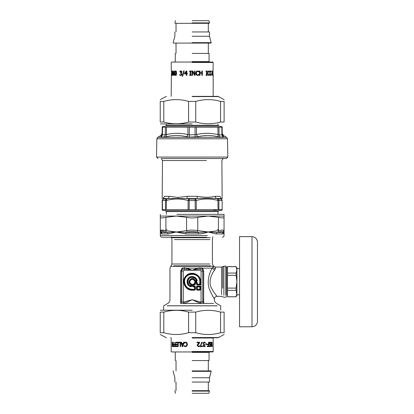 <?xml version="1.0" encoding="UTF-8"?>
<svg xmlns="http://www.w3.org/2000/svg" width="414" height="414" viewBox="0 0 414 414"><rect width="100%" height="100%" fill="white"/><g stroke="black" fill="none" stroke-linecap="round" stroke-linejoin="round"><path stroke-width="0.62" d="M156.844 138.778L156.523 157.077L227.824 157.077L227.509 138.778L156.844 138.778L157.703 137.319L160.849 135.502L162.138 133.287M160.751 136.827L162.128 134.607L160.751 136.827C160.875 135.067 160.875 135.067 160.751 136.827L161.284 137.101L166.117 136.827C173.078 135.067 179.976 135.067 186.807 136.827L189.239 137.101L197.545 136.827C204.376 135.067 211.275 135.067 218.23 136.827L217.94 134.607L219.068 134.886L219.011 127.227L162.195 127.176L162.128 134.607L162.459 134.886L162.128 134.607L162.459 134.886L162.516 127.227M219.011 127.227L222.158 127.176L222.225 134.607L221.894 134.886L222.225 134.607L223.596 136.827C223.472 135.067 223.472 135.067 223.596 136.827L222.225 134.607M186.807 136.827L187.894 134.607L189.348 134.886L196.459 134.607L196.422 127.176M161.284 137.101L162.459 134.886L166.407 134.607L166.444 127.176M218.23 136.827L220.124 137.101L223.596 136.827M167.328 136.542L166.117 136.827L166.407 134.607C173.58 132.858 180.742 132.858 187.894 134.607L187.925 127.176M197.545 136.827L196.459 134.607C203.61 132.858 210.773 132.858 217.94 134.607L217.909 127.176M227.824 157.077L226.37 158.536L162.164 158.536M222.147 209.696L222.147 200.505C222.147 198.446 222.147 198.446 222.147 200.505L222.147 209.696M221.914 209.655L162.2 209.696L162.2 200.505L166.283 200.505C173.549 198.446 180.82 198.446 188.096 200.505L196.257 200.505C203.528 198.446 210.798 198.446 218.069 200.505L221.914 200.547L221.216 199.01L222.147 200.505L221.236 198.56C222.328 198.171 222.328 198.171 221.236 198.56L216.077 198.56L217.904 199.01L218.069 209.696L213.707 209.976M162.2 200.505C162.2 198.446 162.2 198.446 162.2 200.505L163.219 199.056L162.438 200.547L162.438 209.655M217.904 199.01L218.887 200.547L218.887 209.655M221.236 198.56L220.025 196.319C222.541 197.53 222.541 197.53 220.025 196.319L215.078 196.319C210.353 197.53 204.366 197.53 197.121 196.319L187.231 196.319L187.014 198.56L189.224 199.056L195.486 199.01L196.257 200.505L196.257 209.696M188.867 199.01L188.096 200.505L188.096 209.696M163.219 199.056L166.444 199.01L166.283 209.696M187.231 196.319L177.927 197.468L169.269 196.319L164.327 196.319C161.807 197.53 161.807 197.53 164.327 196.319L163.137 199.01M195.486 199.01L197.333 198.56L163.116 198.56C162.019 198.171 162.019 198.171 163.116 198.56L164.327 196.319M215.078 196.319L216.077 198.56C210.374 198.171 204.128 198.171 197.333 198.56L197.121 196.319M166.444 199.01L168.275 198.56L169.269 196.319M192.174 337.772L217.961 337.772L192.174 337.772M220.548 312.104L224.119 312.104C224.119 309.729 224.119 309.729 224.119 312.104L224.119 332.721C224.119 335.097 224.119 335.097 224.119 332.721L220.548 332.721L220.548 312.104C212.278 309.729 204.014 309.729 195.744 312.104L188.603 312.104C180.338 309.729 172.069 309.729 163.804 312.104L160.234 312.104C160.234 309.729 160.234 309.729 160.234 312.104L160.234 332.721L163.804 332.721C172.069 335.097 180.338 335.097 188.603 332.721L195.744 332.721C204.014 335.097 212.278 335.097 220.548 332.721M160.234 332.721C160.234 335.097 160.234 335.097 160.234 332.721M192.174 310.21L160.451 310.21L192.174 310.21M163.804 312.104L163.804 332.721M188.603 332.721L188.603 312.104M195.744 312.104L195.744 332.721M192.174 96.353L217.961 96.353L192.174 96.353M163.804 122.026L160.234 122.026C160.234 124.397 160.234 124.397 160.234 122.026L160.234 101.404C160.234 99.034 160.234 99.034 160.234 101.404L163.804 101.404L163.804 122.026C172.069 124.397 180.338 124.397 188.603 122.026L195.744 122.026C204.014 124.397 212.278 124.397 220.548 122.026L224.119 122.026C224.119 124.397 224.119 124.397 224.119 122.026L224.119 101.404L220.548 101.404C212.278 99.034 204.014 99.034 195.744 101.404L188.603 101.404C180.338 99.034 172.069 99.034 163.804 101.404M224.119 101.404C224.119 99.034 224.119 99.034 224.119 101.404M192.174 123.921L160.451 123.921L192.174 123.921M220.548 122.026L220.548 101.404M195.744 101.404L195.744 122.026M188.603 122.026L188.603 101.404M202.456 346.078L202.456 346.59M202.229 342.218L200.454 346.078L202.56 346.078L202.56 346.59L200.065 346.59L201.784 342.218L202.337 342.218L200.542 346.078M206.777 343.863L206.777 344.396M205.706 344.396L205.706 343.863L206.928 343.863L206.928 344.396L205.706 344.396M209.36 345.69L210.027 346.166L210.488 345.478L209.236 343.465L209.463 342.538L210.084 342.14L210.793 342.481L210.793 343.211L210.11 342.642L209.582 343.372L210.643 344.629L210.778 345.421L210.048 346.668L209.334 346.389L209.334 345.69L210.027 346.166M210.11 342.642L209.401 343.372L210.452 344.629L210.586 345.421L209.862 346.668M209.898 342.14L210.602 342.481L210.602 343.211M213.179 343.465L213.179 343.993M213.179 345.69L213.179 346.389M172.4 342.663L172.4 342.218M172.4 346.59L172.4 346.145M172.188 342.663L172.188 342.218L172.778 342.218L172.778 346.59L172.188 346.59L172.188 342.663M174.558 346.59L174.558 346.073M175.536 344.324L175.536 342.218L175.898 342.218L175.898 346.59L174.377 346.59L174.377 346.073L175.712 346.073L175.712 344.841L174.418 344.841L174.418 344.324L175.712 344.324L175.712 342.218M174.604 344.841L174.604 344.324M175.536 346.073L175.536 344.841M178.719 342.735L178.719 342.218M180.25 346.59L180.25 342.735L178.579 342.735L178.579 342.218L180.602 342.218L180.602 346.59L180.121 346.59L180.121 342.735M183.159 343.936L181.958 343.936L182.553 345.995L183.252 343.936L182.553 345.995M183.304 343.439L183.666 342.218L184.204 342.218L182.864 346.59L182.227 346.59L180.954 342.218L181.477 342.218L181.818 343.439L183.397 343.439L183.754 342.218M182.331 346.59L181.068 342.218M185.607 346.668L184.354 346.301L184.271 345.602L185.539 346.176L186.528 345.726L186.9 344.401L186.512 343.077L185.539 342.642L184.271 343.211L184.354 342.513L185.617 342.14M184.887 342.264L185.55 342.14L186.9 342.714L187.433 344.401L186.9 346.068L185.539 346.668L184.271 346.301L184.271 345.602M184.354 342.513L184.815 342.264M184.271 343.211L184.271 342.513M186.528 345.726L186.843 344.401L186.455 343.077L185.539 342.642M185.539 346.176L186.466 345.726M176.473 342.735L176.473 342.218M177.803 344.36L177.953 342.735L176.307 342.735L176.307 342.218L178.232 342.218L178.232 346.59L176.307 346.59L176.307 346.073L177.803 346.073L177.803 344.878L176.405 344.878L176.405 344.36L177.803 344.36L177.803 342.735M176.566 344.878L176.566 344.36M177.803 346.073L177.803 344.878M176.473 346.59L176.473 346.073M173.114 346.59L173.114 346.073M173.813 344.324L173.813 342.218L174.103 342.218L174.103 346.59L172.912 346.59L172.912 346.073L174.004 346.073L174.004 344.841L172.948 344.841L172.948 344.324L174.004 344.324L174.004 342.218L174.294 342.218M173.145 344.841L173.145 344.324M173.813 346.073L173.813 344.841M171.608 351.952L171.173 351.512L171.173 337.995L170.734 337.555M211.864 345.99L212.071 342.218L212.237 346.59L211.321 343.128L210.897 346.59M212.03 345.99L211.771 346.59M210.897 342.218L211.166 342.218L211.735 345.229M211.321 343.128L211.093 346.59L211.093 342.218L211.368 342.218L212.071 345.99M208.708 342.218L208.708 346.59M207.171 346.59L207.171 346.073L208.521 346.073L208.521 344.841L207.233 344.841L207.233 344.324L208.521 344.324L208.521 342.218L208.884 342.218L208.884 346.59L207.171 346.59M204.418 344.836L203.564 345.566L203.75 346.042L205.189 345.793L205.189 346.414L203.507 346.435L203.181 345.628L203.859 344.608L203.108 343.516L203.434 342.528L204.33 342.124L205.282 342.394L205.282 343.015L204.356 342.632L203.812 342.875L203.61 343.558L203.828 344.194L204.573 344.35L204.573 344.836L203.683 345.566L204.309 346.176M204.444 344.35L204.444 344.836M204.356 342.632L203.688 342.875L203.491 343.558L203.709 344.194L204.371 344.35M204.2 342.124L205.147 342.394L205.282 343.015M205.189 345.793L205.054 346.414L204.149 346.684M199.491 342.218L199.491 342.839L197.68 345.452L198.394 346.176L199.481 345.799L199.403 346.425L198.353 346.684M199.403 346.425L198.42 346.684L197.162 345.483L197.385 344.608L199.051 342.725L196.986 342.725L196.986 342.218L199.569 342.218L199.569 342.839L197.742 345.452L198.461 346.176M199.481 345.799L199.481 346.425M192.174 351.952L171.608 351.952L212.739 351.952L213.179 351.512L192.174 351.512M209.505 351.952L209.065 352.386L192.174 352.386M192.174 360.568L209.065 360.568L192.174 360.568M213.614 337.555L213.179 337.995L213.179 343.035M209.479 382.055L209.479 377.744L211.197 371.337L210.861 370.897L192.174 370.897M192.174 377.744L209.479 377.744L192.174 377.744M192.174 382.055L209.479 382.055L192.174 382.055M208.884 393.3L209.468 391.116L209.132 390.676L192.174 390.676M192.174 393.3L208.884 393.3L192.174 393.3M212.956 75.053L213.179 62.488L212.739 62.048L171.608 62.048L171.173 62.488L171.308 70.996M211.89 73.19L211.89 73.723M212.097 73.19L212.097 73.723L211.513 73.723L211.513 73.19L212.097 73.19M209.443 74.38L209.443 75.074L208.656 75.451M208.832 71.415L208.056 71.865L208.066 74.51L208.832 74.944L209.624 74.38L209.624 75.074L208.827 75.451L207.931 74.877L207.564 73.185L207.931 71.518L208.837 70.918L209.624 71.286L209.624 71.989L208.832 71.415L208.226 71.865L207.973 73.185L208.237 74.51L208.832 74.944M208.661 70.918L209.443 71.286L209.624 71.989M202.249 70.996L202.249 75.369M199.936 70.996L199.936 72.714L201.846 72.714L201.846 70.996L202.358 70.996L202.358 75.369L201.846 75.369L201.846 73.231L200.014 73.231L200.014 75.369L199.47 75.369L199.47 70.996L200.014 70.996L200.014 72.714M200.014 73.231L199.936 75.369M195.087 70.996L195.087 75.369M192.815 70.996L194.554 74.458L194.58 70.996L195.118 70.996L195.118 75.369L194.471 75.369L192.541 71.596L192.536 75.369L191.998 75.369L191.998 70.996L192.826 70.996L194.58 74.458M191.998 75.369L191.998 70.996M192.536 71.596L192.541 75.369M182.3 76.321L183.816 70.799M183.728 70.799L184.189 70.799L182.636 76.321L182.196 76.321L183.728 70.799M171.624 71.989L171.655 71.586M171.624 75.369L171.624 74.924M171.836 74.924L171.836 75.369L171.406 75.369L171.562 70.98L171.836 74.924M171.391 75.369L171.173 96.353M172.467 73.309L172.954 73.066L172.845 71.632L172.447 71.384L172.281 73.154L172.752 73.066L172.643 71.632M172.845 71.632L172.447 71.384M172.628 73.795L172.26 73.087M172.302 74.95L172.954 73.49L172.426 73.795L172.152 73.537L172.136 71.317L172.447 70.908L172.804 71.301L172.99 72.921L172.798 74.758L172.126 75.395L172.752 73.49M172.483 75.457L172.333 74.83M172.296 71.529L172.654 70.908M173.864 74.986L174.449 73.977L174.299 73.216L173.466 73.304L173.864 74.986L174.113 73.216M174.299 73.216L173.833 73.061M174.553 71.539L174.082 71.42L173.466 72.88L174.087 72.579M174.056 75.462L173.606 75.069L173.394 73.449L173.606 71.622L174.31 70.913M173.466 72.88L173.896 72.579L174.33 72.838L174.361 75.053L173.864 75.462L173.409 75.069L173.197 73.449L173.409 71.622L174.118 70.913L174.377 71.539L174.082 71.42M175.655 74.975L176.229 74.515L176.328 73.185L176.229 71.845L175.655 71.394L175.262 71.855L175.262 74.504L175.655 74.975L176.064 74.515L176.059 71.845L175.655 71.394M175.831 75.462C175.262 75.472 174.993 74.711 175.008 73.185C174.993 71.638 175.267 70.877 175.831 70.908M175.655 70.908C176.255 70.903 176.555 71.663 176.555 73.185C176.55 74.727 176.25 75.488 175.655 75.462C175.086 75.472 174.811 74.711 174.827 73.185C174.811 71.638 175.091 70.877 175.655 70.908M180.618 72.755L181.482 72.02L181.285 71.544L179.821 71.793L179.821 71.172L181.544 71.151L181.886 71.958L181.187 72.983L181.958 74.075L181.622 75.058L180.706 75.462L179.723 75.193L179.723 74.572L180.675 74.955L181.234 74.711L181.441 74.028L181.218 73.397L180.452 73.242L180.452 72.755L181.368 72.02L180.721 71.41M180.576 73.242L180.576 72.755M180.675 74.955L181.348 74.711L181.555 74.028L181.332 73.397L180.659 73.242M180.825 75.462L179.852 75.193L179.723 74.572M179.821 71.793L179.95 71.172L180.882 70.903M186.279 71.689L186.336 73.397L186.279 71.689L184.882 73.397L186.279 73.397M184.53 73.868L184.53 73.252L186.362 70.996M186.336 75.369L186.336 73.868L184.447 73.868L184.447 73.252L186.3 70.996L186.823 70.996L186.823 73.397L187.325 73.397L187.325 73.868L186.823 73.868L186.823 75.369L186.279 75.369L186.279 73.868M189.617 71.441L189.617 70.996M190.166 74.924L190.166 71.441L189.591 71.441L189.591 70.996L191.278 70.996L191.278 71.441L190.725 71.441L190.725 74.924L191.278 74.924L191.278 75.369L189.591 75.369L189.591 74.924L190.145 74.924L190.145 71.441M189.617 75.369L189.617 74.924M198.891 74.38L198.891 75.074L197.602 75.451M197.664 71.415L196.681 71.865L196.303 73.185L196.691 74.51L197.664 74.944L198.963 74.38L198.963 75.074L197.659 75.451L196.288 74.877L195.75 73.185L196.288 71.518L197.669 70.918L198.963 71.286L198.963 71.989L197.664 71.415L196.728 71.865L196.345 73.185L196.743 74.51L197.664 74.944M197.613 70.918L198.891 71.286L198.891 71.989M207.083 74.924L207.083 75.369M206.845 71.441L206.695 74.924L207.238 74.924L207.238 75.369L206.012 75.369L206.012 74.924L206.426 74.924L206.426 71.441L206.012 71.441L206.012 70.996L207.238 70.996L207.238 71.441L206.845 71.441L206.845 74.924M207.083 70.996L207.083 71.441M211.166 74.38L211.166 75.074L210.581 75.451M210.778 71.415L210.121 71.865L210.126 74.51L210.778 74.944L211.368 74.38L211.368 75.074L210.773 75.451L210.079 74.877L209.784 73.185L210.074 71.518L210.778 70.918L211.368 71.286L211.368 71.989L210.778 71.415L210.307 71.865L210.105 73.185L210.312 74.51L210.778 74.944M210.586 70.918L211.368 71.989M212.698 74.851L212.698 75.369M212.677 72.714L212.677 73.231M212.698 70.996L212.698 71.513M212.915 75.369L212.31 75.369L212.31 70.996L212.915 70.996L212.915 71.513L212.465 71.513L212.465 72.714L212.894 72.714L212.894 73.231L212.465 73.231L212.465 74.851L212.915 74.851L212.915 75.369M209.505 62.048L209.065 61.614L192.174 61.614M192.174 53.432L209.065 53.432L192.174 53.432M174.868 31.945L174.868 36.256L173.155 42.663L173.492 43.103L210.861 43.103L211.197 42.663L192.174 42.663M192.174 36.256L209.479 36.256L192.174 36.256M192.174 31.945L209.479 31.945L192.174 31.945M175.469 20.7L174.884 22.884L175.22 23.324L209.132 23.324L209.468 22.884L192.174 22.884M192.174 20.7L208.884 20.7L192.174 20.7M218.447 229.516L217.329 229.516M167.023 229.516L165.905 229.516M164.922 230.453L160.306 230.645C160.451 229.941 162.314 229.941 165.905 230.645L166.092 232.135L167.499 232.456L176.24 231.959L185.886 232.456L187.314 232.135L186.574 230.645L186.574 217.319C190.311 218.116 194.042 218.116 197.773 217.319L197.773 230.645L197.038 232.135L198.461 232.456L208.107 231.959L216.848 232.456L218.261 232.135L218.447 230.645C222.033 229.941 223.902 229.941 224.046 230.645L222.913 230.122M176.856 231.954L186.574 230.645C190.311 229.941 194.042 229.941 197.773 230.645L208.107 231.959C205.251 233.165 201.98 233.827 198.296 233.951L186.052 233.951L176.83 232.182M218.447 217.319C222.033 218.116 223.896 218.116 224.046 217.319L224.046 230.645L223.12 232.135L223.136 232.456L224.046 231.959C224.077 233.165 223.503 233.827 222.323 233.951L216.201 233.951L208.107 231.959L218.447 230.645L218.447 217.319L208.107 216.072L160.306 216.072L160.306 217.319C160.451 218.116 162.319 218.116 165.905 217.319L165.905 230.645L176.24 231.959L168.151 233.951L162.029 233.951C160.849 233.827 160.275 233.165 160.306 231.959L160.306 214.348M197.773 217.319L208.107 216.072L224.046 216.072L224.046 217.319L224.046 214.348L176.897 214.348M186.574 217.319L176.24 216.072L165.905 217.319M161.227 232.135L160.306 230.645L160.306 231.959L161.212 232.456L161.227 232.135C161.382 231.431 163.002 231.431 166.092 232.135M224.046 230.645L224.046 235.54C223.938 236.58 223.363 237.155 222.323 237.263M222.323 233.951L223.136 232.456L216.848 232.456L216.201 233.951M198.296 233.951L198.461 232.456L185.886 232.456L186.052 233.951M168.151 233.951L167.499 232.456L161.212 232.456L162.029 233.951M161.212 232.456L160.306 231.959L160.306 235.54C160.415 236.575 160.989 237.15 162.029 237.263L206.627 237.263M223.979 232.59L224.046 231.959M252.007 326.775C255.324 326.449 257.151 324.628 257.477 321.305L257.477 242.107C257.13 238.811 255.303 236.984 252.007 236.637L252.007 326.775L239.535 326.775L239.535 236.637L239.535 326.775M239.535 294.835L236.911 294.835L236.089 290.349L227.503 290.349L227.503 296.745L236.089 296.745L236.911 293.547C236.911 295.963 236.911 295.963 236.911 293.547L236.911 281.706L236.089 275.31L227.503 275.31L227.503 288.103L236.089 288.103L236.911 281.706L236.911 268.577L239.535 268.577M223.886 295.311L223.886 266.202L225.765 266.202L226.629 267.061L226.629 294.556M225.765 266.202L225.765 295.311M210.317 237.708C213.66 237.708 213.66 237.708 210.317 237.708L171.505 237.708L210.317 237.708M167.152 305.827L217.195 305.827C221.806 305.827 221.806 305.827 217.195 305.827M191.434 283.926L191.361 284.154C186.564 282.317 192.784 276.097 194.627 280.889L196.65 281.142L197.007 280.702L196.666 280.407L196.314 280.873L196.314 280.511L195.154 280.511C192.743 274.948 185.415 282.276 190.978 284.687L190.978 285.846C186.502 284.811 187.18 277.597 191.77 277.416C194.016 277.375 195.527 278.41 196.314 280.511L196.666 280.407C195.812 278.13 194.171 277.007 191.739 277.054C186.755 277.245 186.021 285.075 190.88 286.198L191.17 286.54L191.61 286.183L191.61 284.501L191.113 284.346L191.346 284.687L191.853 284.501L191.434 283.926C187.092 282.26 192.727 276.624 194.394 280.966L195.154 280.511L195.154 280.873L194.818 280.645C192.681 275.714 186.186 282.213 191.113 284.346L191.61 286.183L191.853 284.501M191.118 286.778L191.17 286.54C185.679 285.701 186.284 276.862 191.837 276.78C194.523 276.821 196.246 278.125 197.007 280.702L197.25 280.651C196.448 277.949 194.637 276.578 191.822 276.536C185.995 276.624 185.358 285.898 191.118 286.778L191.853 286.183M196.65 281.385L196.314 280.873L195.154 280.873L194.973 281.385L196.65 281.385L197.25 280.651M191.346 285.846L190.88 286.198L191.346 285.846M195.387 284.309L194.513 284.045L194.777 284.553L195.02 284.309L195.02 282.902L195.387 282.534L196.484 282.534L196.847 282.902L196.847 284.309L197.359 284.045L197.359 282.638L196.748 282.027L195.123 282.027L194.513 282.638L194.513 284.045L193.105 284.045L192.5 284.651L192.5 286.281L193.105 286.886L194.513 286.886L194.513 289.314L192.174 289.314C187.589 288.832 185.048 286.297 184.566 281.706C184.147 271.894 200.2 271.894 199.786 281.706L199.786 284.045L197.359 284.289L196.748 282.27L195.123 282.27L194.513 284.289L193.105 284.289L192.743 284.651L192.743 286.281L194.756 286.886L194.756 289.314L192.174 289.557C187.438 289.06 184.82 286.441 184.323 281.706C184.82 276.971 187.438 274.353 192.174 273.851C196.909 274.353 199.527 276.971 200.029 281.706L200.029 284.045L197.359 284.289L197.09 284.92L200.05 284.92L200.655 284.309L200.655 281.706C201.044 274.446 191.04 270.301 186.176 275.708C180.768 280.568 184.913 290.576 192.174 290.188L194.777 290.188L195.387 289.577L195.387 286.623L194.777 286.012L193.369 286.012L193.369 284.92L194.777 284.92L195.387 284.309L195.387 282.902L196.484 282.902L196.484 284.309L197.09 284.92M196.484 284.309L200.05 284.553L199.786 284.045L200.655 284.309M200.05 284.92L200.293 281.706C200.661 274.756 191.087 270.792 186.435 275.967C181.26 280.62 185.224 290.193 192.174 289.826L194.777 289.826L194.513 289.314L195.387 289.577M194.777 290.188L195.02 286.623L194.513 286.886L194.777 286.012M193.105 286.886L193.369 286.379L193.007 286.012L192.5 286.281M192.5 284.651L193.007 284.92L193.369 284.553L193.007 284.92L193.007 286.012L193.369 286.379L195.387 286.623M193.105 284.045L193.369 284.553L194.777 284.553L194.777 284.92M194.513 282.638L195.387 282.902L195.123 282.027M196.748 282.027L196.484 282.902L197.359 282.638M196.484 286.623L197.359 286.643L196.847 286.623L196.847 289.577L197.359 289.314L197.359 286.886L199.786 286.886L199.786 289.314L197.111 289.314L197.359 286.643L200.029 286.886L200.029 289.314L197.359 289.557L197.09 290.188L200.05 290.188L200.655 289.577L200.655 286.623L200.05 286.012L197.09 286.012L196.484 286.623L196.484 289.577L197.09 290.188M200.655 286.623L199.786 286.643L200.293 286.623L200.293 289.577L199.786 289.557L200.05 289.826L200.655 289.577M196.484 289.577L200.05 289.826L200.05 290.188M183.583 303.612L184.473 303.436L184.204 301.946L183.283 302.122L183.583 303.612L180.747 303.436C163.742 303.436 163.742 303.436 180.747 303.436L180.602 302.179L181.586 301.19L181.586 271.082L182.434 269.219L181.482 270.973L181.482 299.705L181.813 301.946L183.283 302.122L183.283 271.082L180.675 270.973L180.623 301.801M203.631 270.394L202.265 268.044L201.918 269.219L202.762 271.082L202.037 269.302L200.216 268.826L192.174 270.233L184.132 268.826L182.434 269.219L182.088 268.044L180.675 270.973M183.283 271.082L184.132 270.233L184.132 268.826L184.706 267.708L182.088 268.044M184.132 270.233L200.216 270.233L200.216 268.826L199.646 267.708L197.556 268.132L192.174 270.233L186.797 268.132L186.378 269.183M200.216 270.233L201.064 271.082L202.762 271.082L202.762 301.19L202.87 270.973L203.672 270.973L203.672 299.705L202.87 299.705M184.204 301.946L192.174 299.705L200.148 301.946L199.874 303.436L184.473 303.436L192.174 299.705L200.764 303.612L201.064 302.122L202.539 301.946L202.762 301.19L203.75 302.179L203.672 299.705C217.78 299.705 217.78 299.705 203.672 299.705M200.05 286.012L200.05 286.379L197.09 286.379L197.09 286.012M215.565 294.556C219.016 298.639 215.466 295.223 211.952 288.951C207.952 282.933 211.109 274.12 214.597 270.171L215.487 268.282L215.466 267.061L221.609 267.061L221.609 294.556M180.747 303.436L181.813 301.946M200.764 303.612L203.605 303.436L202.539 301.946M180.644 301.356L180.654 301.081M180.664 300.585L180.675 299.705L181.482 299.705M203.678 300.259L203.683 300.585M203.698 301.066L203.709 301.356M202.477 268.168L203.051 268.846M213.567 303.436L203.605 303.436L203.75 302.179M214.597 270.171L212.263 268.132L213.64 266.305L212.418 264.013L212.418 239.587L212.848 236.746M211.678 294.168L213.2 296.947M213.531 297.511L213.738 297.852M214.39 298.918L214.395 298.934C214.55 297.366 215.415 296.502 216.983 296.346L221.609 296.346L223.886 297.211L225.765 297.211L226.629 296.346M213.127 296.822C216.16 301.552 213.153 297.733 210.017 290.54C206.301 283.476 209.049 272.842 212.263 268.132L202.441 268.132L202.037 269.302M181.912 268.132C166.211 268.132 166.211 268.132 181.912 268.132L182.31 269.302M184.706 267.708L186.797 268.132L197.556 268.132L197.97 269.183M202.265 268.044L199.646 267.708M227.503 266.668L227.503 273.064L236.089 273.064L236.911 269.866L236.089 266.668L227.503 266.668M227.503 273.064L227.503 275.31M236.089 275.31L236.089 273.064M236.089 290.349L236.089 288.103M236.911 269.866C236.911 267.444 236.911 267.444 236.911 269.866M227.503 288.103L227.503 290.349M227.503 295.379L226.629 295.379M227.509 138.778L226.644 137.319L157.703 137.319M220.124 137.101L219.068 134.886L221.894 134.886L221.832 127.227M195.113 137.101L194.994 127.227M189.239 137.101L189.353 127.227M164.223 137.101L165.284 134.886L165.336 127.227M223.063 137.101L221.894 134.886M166.335 125.287L165.621 126.135L218.727 126.135L218.018 125.287L166.335 125.287L166.335 123.921M161.165 158.308L162.459 160.544L206.42 160.544M195.123 199.056L195.201 209.655M189.224 199.056L189.146 209.655M166.169 199.056L165.465 200.547L165.465 209.655M218.183 199.056L221.133 199.056M177.927 197.468L177.891 198.363M218.018 211.595L218.727 210.747L165.621 210.747L166.335 211.595L218.018 211.595L218.018 214.348M192.174 337.539L218.835 337.539L192.174 337.539M192.174 96.586L218.835 96.586L192.174 96.586M192.174 337.995L213.179 337.995M192.174 371.337L211.197 371.337M192.174 391.116L209.468 391.116M192.174 62.488L213.179 62.488M223.12 232.135C222.97 231.431 221.35 231.431 218.261 232.135M197.038 232.135C193.799 231.431 190.554 231.431 187.314 232.135M207.455 235.54L160.306 235.54M194.394 280.966L194.973 281.385M199.786 281.706L200.655 281.706M192.174 289.314L192.174 290.188M201.064 271.082L201.064 302.122L200.148 301.946M222.748 288.16L222.748 266.632L223.886 266.202M217.117 305.775L167.23 305.775L217.117 305.775M180.675 299.705C166.568 299.705 166.568 299.705 180.675 299.705M215.316 268.857L212.993 267.361M211.011 266.305L171.375 266.305L213.64 266.305L215.466 267.061M210.602 265.84L173.745 265.84L210.602 265.84M209.939 264.013L171.934 264.013L169.952 268.132L169.952 299.705C169.9 301.335 169.181 302.577 167.799 303.436L163.665 305.827L163.665 310.21M209.939 239.587L174.413 239.587L209.939 239.587M226.644 137.319L223.503 135.502L222.209 133.287M218.018 125.287L218.018 123.921M165.621 126.135L162.195 126.741M218.727 126.135L222.152 126.741M156.523 157.077L157.982 158.536M223.182 158.308L221.888 160.544L222.147 198.958M162.2 198.958L162.459 160.544M166.335 211.595L166.335 214.348M218.727 210.747L222.147 210.141M165.621 210.747L162.2 210.141M224.119 334.491L217.961 337.772M160.234 334.491L166.392 337.772M160.234 99.639L166.392 96.353M224.119 99.639L217.961 96.353M213.179 351.512L213.179 343.905M175.288 360.568L175.288 352.386L174.848 351.952M209.065 360.568L209.065 352.386M208.32 370.897L208.32 360.568M176.028 370.897L176.028 360.568M174.868 382.055L174.868 377.744L173.155 371.337L173.492 370.897M208.32 390.676L208.32 382.055M176.028 390.676L176.028 382.055M175.469 393.3L174.884 391.116L175.22 390.676M213.179 96.353L213.179 74.551M175.288 53.432L175.288 61.614L174.848 62.048M209.065 53.432L209.065 61.614M208.32 43.103L208.32 53.432M176.028 43.103L176.028 53.432M209.479 31.945L209.479 36.256L211.197 42.663M208.32 23.324L208.32 31.945M176.028 23.324L176.028 31.945M208.884 20.7L209.468 22.884M252.007 236.637L239.535 236.637M171.934 264.013L171.934 239.587L171.505 236.746M220.683 310.21L220.683 305.827L216.553 303.436C215.171 302.577 214.452 301.335 214.395 299.705L214.395 298.934M222.748 266.632L221.609 267.061M227.503 296.802L236.089 296.802L236.911 295.379M227.503 266.611L236.089 266.611L236.911 268.034M227.503 268.034L226.629 268.034"/></g></svg>
